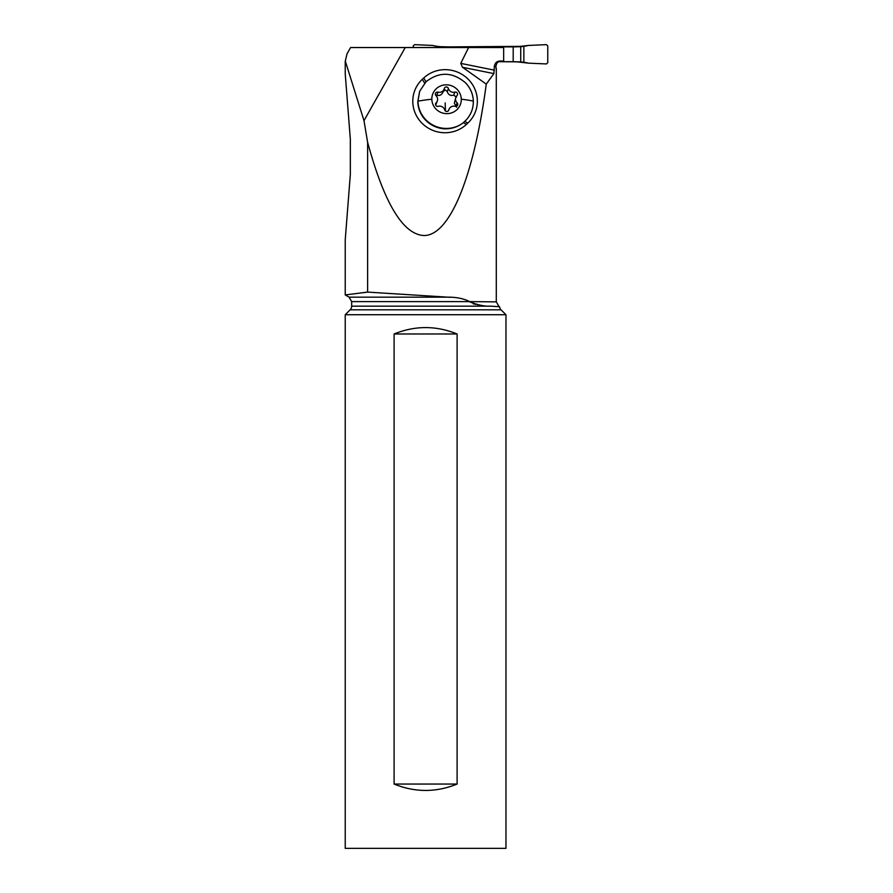 <?xml version="1.0" encoding="UTF-8"?>
<svg xmlns="http://www.w3.org/2000/svg" width="893" height="893" viewBox="0 0 893 893"><rect width="100%" height="100%" fill="white"/><g stroke="black" fill="none" stroke-linecap="round" stroke-linejoin="round"><path stroke-width="1.34" d="M546.427 44.65L547.766 45.934L547.766 62.655L546.427 63.939L528.556 63.157L546.427 63.939L547.766 62.655L547.766 45.934L546.427 44.65L528.556 45.431A53.368 53.167 -90 0 1 523.867 46.336A53.368 53.167 90 0 0 528.556 45.431L546.427 44.65M515.518 61.684L528.556 63.157A53.368 53.167 90 0 0 523.867 62.253L513.196 61.684L513.196 46.894L448.788 46.894L523.867 46.336L520.731 46.704L520.731 61.874L497.423 61.684L513.196 61.684M520.731 61.874L523.867 62.253A53.368 53.167 -90 0 1 528.556 63.157M515.518 46.894L528.556 45.431M448.788 46.894L440.439 46.704L448.788 46.894L448.788 47.541M413.258 45.934L413.258 47.541L413.258 45.934L414.598 44.65L413.258 45.934M432.469 45.431L414.598 44.65L432.469 45.431A53.368 53.167 90 0 0 437.168 46.336A53.368 53.167 -90 0 1 432.469 45.431M440.439 46.704L437.168 46.336L440.439 46.704L440.439 47.541M496.296 68.114L496.296 301.867L469.74 301.622C463.623 298.575 456.323 297.09 447.851 297.168L349.096 297.168L345.234 294.936L367.626 292.1L345.234 294.936L345.234 239.837L350.335 174.436L350.335 139.252L345.234 73.851L345.234 61.07M347.02 53.937L345.301 61.07L363.998 120.689L367.626 142.333L367.626 292.1L447.851 297.168M346.964 53.904L350.581 47.541L468.613 47.541L460.755 63.381L462.507 67.288L486.272 84.109L493.885 73.606L494.354 66.182L495.883 66.182L496.843 63.213L498.573 61.684M494.354 66.182C495.068 62.778 497.033 61.059 500.236 61.048L503.663 61.048L503.663 47.541L468.613 47.541M363.998 120.689L405.243 47.541M367.626 142.333C384.202 203.157 402.899 234.223 423.695 235.529C449.57 236.087 473.759 177.562 486.272 84.109M450.094 297.324L448.532 297.213M495.883 68.114L495.883 66.182M467.82 123.1L466.447 124.384A31.713 30.775 -159.3 0 1 421.764 122.977A31.713 30.775 -159.3 0 1 422.333 79.298L423.706 78.015A31.713 30.775 -159.3 0 1 468.39 79.432A31.713 30.775 -159.3 0 1 467.82 123.1L464.751 121.392L462.674 123.212C457.249 127.174 451.155 129.05 444.413 128.815A27.973 27.147 -159.3 0 1 417.801 101.623L419.654 91.309L417.969 101.188A27.973 27.147 20.7 0 0 433.685 125.478A27.973 27.147 20.7 0 0 462.674 123.212M419.654 91.309L426.006 81.788C439.244 71.462 452.405 71.786 465.476 82.77C470.421 87.949 473.044 94.066 473.335 101.11C473.424 109.102 470.566 115.856 464.751 121.392M461.29 99.235A14.79 14.355 20.7 0 0 446.277 84.824A14.79 14.355 20.7 0 0 431.832 99.235A14.79 14.355 20.7 0 0 446.857 113.645A14.79 14.355 20.7 0 0 461.29 99.235A51.437 11.531 178.8 0 1 473.335 101.11M457.596 94.145A2.121 2.065 -159.3 0 1 456.993 95.618A5.224 5.068 20.7 0 0 457.138 102.851A2.121 2.065 -159.3 0 1 455.162 106.323A5.224 5.068 20.7 0 0 448.822 109.939A2.121 2.065 -159.3 0 1 444.736 109.939A5.224 5.068 20.7 0 0 438.251 106.323A2.121 2.065 -159.3 0 1 436.13 102.851A5.224 5.068 20.7 0 0 435.985 95.618A2.121 2.065 -159.3 0 1 437.961 92.146A5.224 5.068 20.7 0 0 444.301 88.53A2.121 2.065 -159.3 0 1 448.398 88.53A5.224 5.068 20.7 0 0 454.872 92.146A2.121 2.065 -159.3 0 1 457.596 94.145M435.605 95.138L436.811 95.205C439.869 95.998 441.979 94.792 443.151 91.588L445.227 89.88L447.237 91.588C448.319 94.803 450.474 96.009 453.722 95.205L456.49 97.069M456.691 107.249L454.358 103.298L455.832 97.393M437.291 101.076L435.695 105.073M473.234 303.821L473.859 303.988M474.987 304.245L475.902 304.424M477.509 304.714L478.347 304.848M469.74 301.867C478.268 305.149 485.323 306.578 490.904 306.165L499.578 306.723A5.146 5.146 0 0 0 499.578 306.745A5.146 5.146 0 0 0 501.051 309.804L505.974 314.727L505.974 848.35L345.234 848.35L345.234 314.727L505.974 314.727M345.234 314.727L350.156 309.804A5.146 5.146 0 0 0 351.663 306.165L351.663 301.622L469.74 301.622M499.321 306.712L493.226 306.321M394.103 784.054L394.103 333.982C415.1 325.465 436.108 325.465 457.104 333.982L457.104 784.054L394.103 784.054C415.1 792.571 436.108 792.571 457.104 784.054M457.104 333.982L394.103 333.982M513.196 46.894L520.731 46.704M523.867 62.253L523.867 46.336M437.168 46.336L437.168 47.541M494.354 70.156L460.755 63.381M462.507 67.288L493.885 73.606M426.006 81.788L423.706 78.015M466.447 124.384L463.333 122.654M422.333 79.298L424.655 83.127M417.969 101.188A51.437 11.531 -1.2 0 1 431.832 99.235M453.722 95.205L454.872 92.146M455.977 105.921L457.138 102.851M435.538 104.425L436.13 102.851M436.811 95.205L437.961 92.146M447.237 91.588L448.398 88.53M445.484 111.045A25.149 2.188 90 0 1 445.183 102.885M490.904 306.165L351.663 306.165M350.156 309.804L501.051 309.804M448.554 110.565L449 109.381M442.95 92.202L444.134 89.088M349.096 297.168L351.663 301.622M496.296 301.867L498.874 306.321"/></g></svg>
